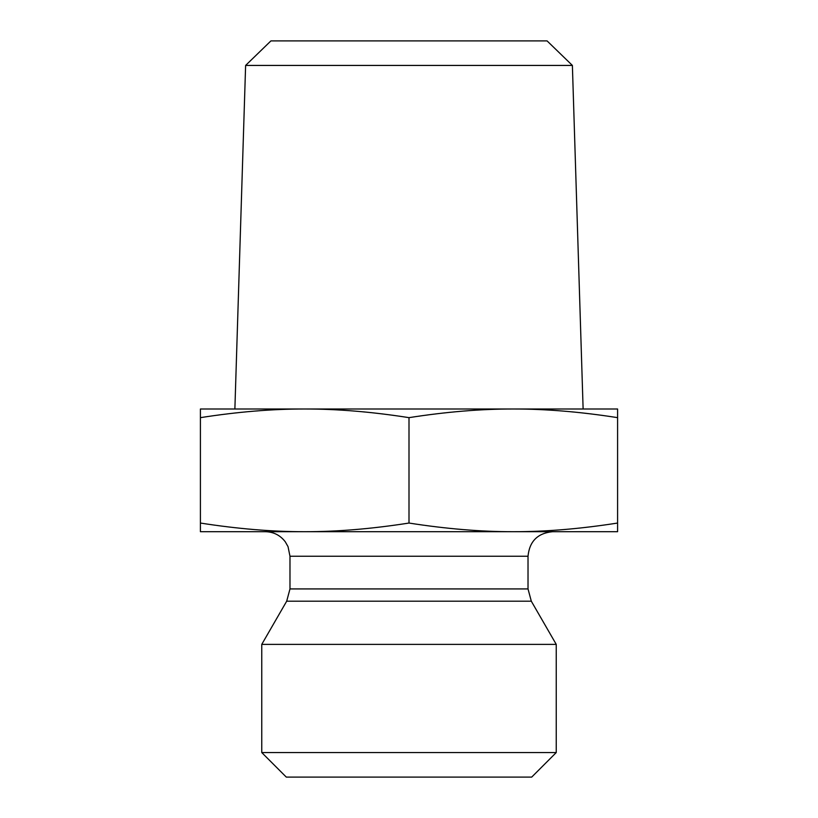 <?xml version="1.0" encoding="UTF-8"?>
<svg xmlns="http://www.w3.org/2000/svg" width="818" height="818" viewBox="0 0 818 818"><rect width="100%" height="100%" fill="white"/><g stroke="black" fill="none" stroke-linecap="round" stroke-linejoin="round"><path stroke-width="1.23" d="M245.615 65.43L572.385 65.43L583.122 409L513.295 409L617.59 409L617.59 417.65C580.443 411.832 545.678 408.949 513.295 409C480.912 408.949 446.147 411.832 409 417.65C371.853 411.832 337.088 408.949 304.705 409L234.878 409L245.615 65.43L270.922 40.9L547.078 40.9L572.385 65.43M304.705 409C272.322 408.949 237.557 411.832 200.41 417.65L200.41 409L513.295 409M200.41 417.65L200.41 523.05C237.721 528.878 272.486 531.761 304.705 531.7C336.924 531.761 371.689 528.878 409 523.05C446.311 528.878 481.076 531.761 513.295 531.7C545.514 531.761 580.279 528.878 617.59 523.05L617.59 531.7L200.41 531.7L200.41 523.05M409 417.65L409 523.05M617.59 417.65L617.59 523.05M528.019 588.929L289.981 588.929L289.981 556.24L528.019 556.24L528.019 588.929L531.311 601.199L556.24 644.38L261.76 644.38L286.689 601.199L531.311 601.199M528.019 556.24C529.471 541.332 537.651 533.152 552.559 531.7M261.76 752.56L286.3 777.1L531.7 777.1L556.24 752.56L261.76 752.56L261.76 644.38M556.24 752.56L556.24 644.38M286.689 601.199L289.981 588.929M289.981 556.24L288.038 546.669L285.298 541.813C280.288 535.279 273.672 531.904 265.441 531.7"/></g></svg>
